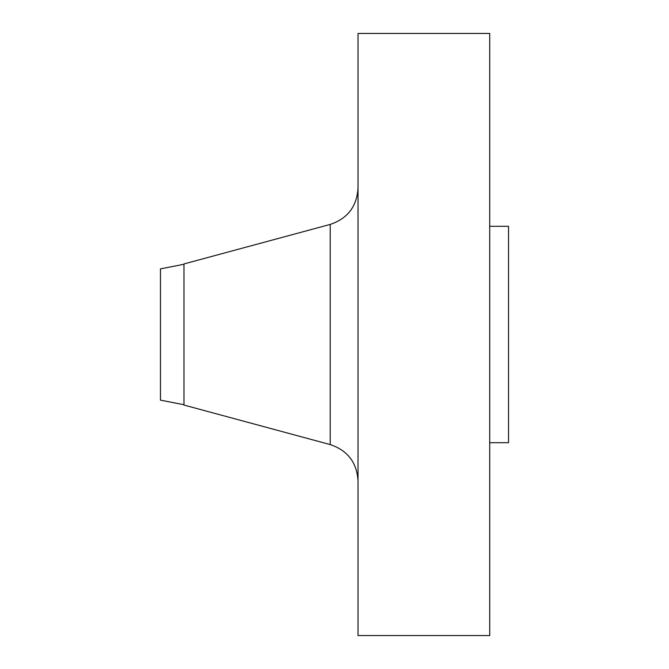 <?xml version="1.0" encoding="UTF-8"?>
<svg xmlns="http://www.w3.org/2000/svg" width="669" height="669" viewBox="0 0 669 669"><rect width="100%" height="100%" fill="white"/><g stroke="black" fill="none" stroke-linecap="round" stroke-linejoin="round"><path stroke-width="1" d="M183.975 264.28L160.46 268.854L160.46 400.146L183.975 404.72M330.21 224.416L183.975 263.937L183.975 405.063L330.21 444.584L330.21 224.416C347.637 218.562 356.912 206.453 358.015 188.089M358.015 334.5L358.015 635.55L489.725 635.55L489.725 33.45L358.015 33.45L358.015 334.5M489.725 226.306L508.54 226.306L508.54 442.694L489.725 442.694M330.21 444.584C347.637 450.438 356.912 462.547 358.015 480.911"/></g></svg>
